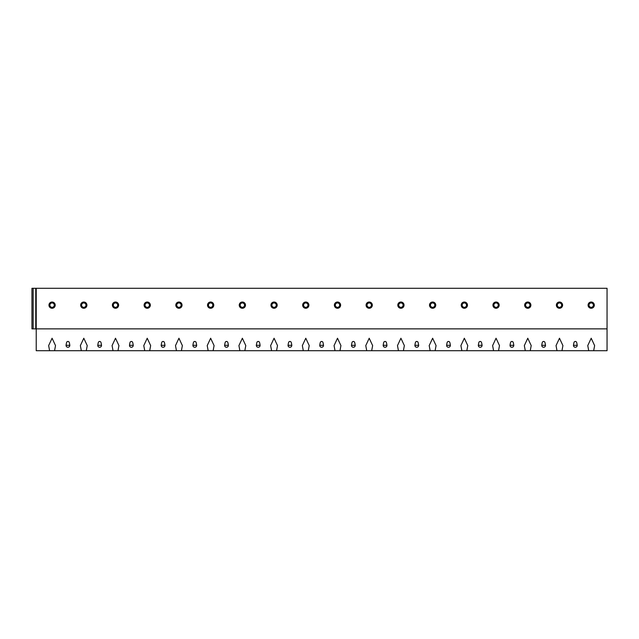 <?xml version="1.0" encoding="UTF-8"?>
<svg xmlns="http://www.w3.org/2000/svg" width="639" height="639" viewBox="0 0 639 639"><rect width="100%" height="100%" fill="white"/><g stroke="black" fill="none" stroke-linecap="round" stroke-linejoin="round"><path stroke-width="0.96" d="M607.05 328.861L607.05 350.715L593.663 350.715L594.629 345.595L591.195 338.239L587.76 345.595L588.727 350.715L561.953 350.715L562.919 345.595L559.484 338.239L556.042 345.595L557.008 350.715L530.242 350.715L531.209 345.595L527.766 338.239L524.331 345.595L525.298 350.715L498.524 350.715L499.49 345.595L496.056 338.239L492.621 345.595L493.588 350.715L466.813 350.715L467.78 345.595L464.345 338.239L460.911 345.595L461.877 350.715L435.103 350.715L436.07 345.595L432.635 338.239L429.192 345.595L430.159 350.715L403.393 350.715L404.359 345.595L400.917 338.239L397.482 345.595L398.448 350.715L371.674 350.715L372.641 345.595L369.206 338.239L365.772 345.595L366.738 350.715L339.964 350.715L340.93 345.595L337.496 338.239L334.061 345.595L335.028 350.715L308.254 350.715L309.22 345.595L305.785 338.239L302.343 345.595L303.309 350.715L276.535 350.715L277.51 345.595L274.067 338.239L270.632 345.595L271.599 350.715L244.825 350.715L245.791 345.595L242.357 338.239L238.922 345.595L239.889 350.715L213.114 350.715L214.081 345.595L210.646 338.239L207.212 345.595L208.178 350.715L181.404 350.715L182.371 345.595L178.936 338.239L175.493 345.595L176.46 350.715L149.686 350.715L150.652 345.595L147.218 338.239L143.783 345.595L144.749 350.715L117.975 350.715L118.942 345.595L115.507 338.239L112.073 345.595L113.039 350.715L86.265 350.715L87.231 345.595L83.797 338.239L80.362 345.595L81.329 350.715L54.555 350.715L55.521 345.595L52.078 338.239L48.644 345.595L49.61 350.715L36.223 350.715L36.223 328.861L607.05 328.861L607.05 288.285L36.223 288.285L36.223 328.861L31.95 328.861L31.95 288.285L36.223 288.285M66.065 345.308A1.869 1.693 180 0 0 66.065 345.387A1.869 1.869 0 0 0 67.942 347.265A1.869 1.869 0 0 0 69.811 345.387A1.869 1.693 180 0 0 69.811 345.308C69.188 340.403 68.565 342.113 67.942 341.378C67.319 342.113 66.688 340.403 66.065 345.308L69.811 345.308M97.783 345.308A1.869 1.693 180 0 0 97.775 345.387A1.869 1.869 0 0 0 99.652 347.265A1.869 1.869 0 0 0 101.521 345.387A1.869 1.693 180 0 0 101.521 345.308C100.898 340.403 100.275 342.113 99.652 341.378C99.029 342.113 98.406 340.403 97.783 345.308L101.521 345.308M129.493 345.308A1.869 1.693 180 0 0 129.493 345.387A1.869 1.869 0 0 0 131.362 347.265A1.869 1.869 0 0 0 133.239 345.387A1.869 1.693 180 0 0 133.232 345.308C132.608 340.403 131.985 342.113 131.362 341.378C130.739 342.113 130.116 340.403 129.493 345.308L133.232 345.308M161.204 345.308A1.869 1.693 180 0 0 161.204 345.387A1.869 1.869 0 0 0 163.073 347.265A1.869 1.869 0 0 0 164.95 345.387A1.869 1.693 180 0 0 164.95 345.308C164.327 340.403 163.696 342.113 163.073 341.378C162.45 342.113 161.827 340.403 161.204 345.308L164.95 345.308M192.914 345.308A1.869 1.693 180 0 0 192.914 345.387A1.869 1.869 0 0 0 194.791 347.265A1.869 1.869 0 0 0 196.66 345.387A1.869 1.693 180 0 0 196.66 345.308C196.037 340.403 195.414 342.113 194.791 341.378C194.168 342.113 193.545 340.403 192.914 345.308L196.66 345.308M224.632 345.308A1.869 1.693 180 0 0 224.624 345.387A1.869 1.869 0 0 0 226.502 347.265A1.869 1.869 0 0 0 228.371 345.387A1.869 1.693 180 0 0 228.371 345.308C227.748 340.403 227.125 342.113 226.502 341.378C225.879 342.113 225.255 340.403 224.632 345.308L228.371 345.308M256.343 345.308A1.869 1.693 180 0 0 256.343 345.387A1.869 1.869 0 0 0 258.212 347.265A1.869 1.869 0 0 0 260.089 345.387A1.869 1.693 180 0 0 260.081 345.308C259.458 340.403 258.835 342.113 258.212 341.378C257.589 342.113 256.966 340.403 256.343 345.308L260.081 345.308M288.053 345.308A1.869 1.693 180 0 0 288.053 345.387A1.869 1.869 0 0 0 289.922 347.265A1.869 1.869 0 0 0 291.799 345.387A1.869 1.693 180 0 0 291.799 345.308C291.176 340.403 290.545 342.113 289.922 341.378C289.299 342.113 288.676 340.403 288.053 345.308L291.799 345.308M319.764 345.308A1.869 1.693 180 0 0 319.764 345.387A1.869 1.869 0 0 0 321.641 347.265A1.869 1.869 0 0 0 323.51 345.387A1.869 1.693 180 0 0 323.51 345.308C322.887 340.403 322.264 342.113 321.641 341.378C321.018 342.113 320.395 340.403 319.764 345.308L323.51 345.308M351.482 345.308A1.869 1.693 180 0 0 351.474 345.387A1.869 1.869 0 0 0 353.351 347.265A1.869 1.869 0 0 0 355.22 345.387A1.869 1.693 180 0 0 355.22 345.308C354.597 340.403 353.974 342.113 353.351 341.378C352.728 342.113 352.105 340.403 351.482 345.308L355.22 345.308M383.192 345.308A1.869 1.693 180 0 0 383.192 345.387A1.869 1.869 0 0 0 385.061 347.265A1.869 1.869 0 0 0 386.938 345.387A1.869 1.693 180 0 0 386.93 345.308C386.307 340.403 385.684 342.113 385.061 341.378C384.438 342.113 383.815 340.403 383.192 345.308L386.93 345.308M414.903 345.308A1.869 1.693 180 0 0 414.903 345.387A1.869 1.869 0 0 0 416.772 347.265A1.869 1.869 0 0 0 418.649 345.387A1.869 1.693 180 0 0 418.649 345.308C418.026 340.403 417.403 342.113 416.772 341.378C416.149 342.113 415.526 340.403 414.903 345.308L418.649 345.308M446.621 345.308A1.869 1.693 180 0 0 446.613 345.387A1.869 1.869 0 0 0 448.49 347.265A1.869 1.869 0 0 0 450.359 345.387A1.869 1.693 180 0 0 450.359 345.308C449.736 340.403 449.113 342.113 448.49 341.378C447.867 342.113 447.244 340.403 446.621 345.308L450.359 345.308M478.331 345.308A1.869 1.693 180 0 0 478.331 345.387A1.869 1.869 0 0 0 480.201 347.265A1.869 1.869 0 0 0 482.07 345.387A1.869 1.693 180 0 0 482.07 345.308C481.447 340.403 480.824 342.113 480.201 341.378C479.577 342.113 478.954 340.403 478.331 345.308L482.07 345.308M510.042 345.308A1.869 1.693 180 0 0 510.042 345.387A1.869 1.869 0 0 0 511.911 347.265A1.869 1.869 0 0 0 513.788 345.387A1.869 1.693 180 0 0 513.78 345.308C513.157 340.403 512.534 342.113 511.911 341.378C511.288 342.113 510.665 340.403 510.042 345.308L513.78 345.308M541.752 345.308A1.869 1.693 180 0 0 541.752 345.387A1.869 1.869 0 0 0 543.621 347.265A1.869 1.869 0 0 0 545.498 345.387A1.869 1.693 180 0 0 545.498 345.308C544.875 340.403 544.252 342.113 543.621 341.378C542.998 342.113 542.375 340.403 541.752 345.308L545.498 345.308M573.471 345.308A1.869 1.693 180 0 0 573.463 345.387A1.869 1.869 0 0 0 575.34 347.265A1.869 1.869 0 0 0 577.209 345.387A1.869 1.693 180 0 0 577.209 345.308C576.586 340.403 575.963 342.113 575.34 341.378C574.717 342.113 574.094 340.403 573.471 345.308L577.209 345.308M588.727 350.715L593.663 350.715M49.61 350.715L54.555 350.715M81.329 350.715L86.265 350.715M113.039 350.715L117.975 350.715M144.749 350.715L149.686 350.715M176.46 350.715L181.404 350.715M208.178 350.715L213.114 350.715M239.889 350.715L244.825 350.715M271.599 350.715L276.535 350.715M303.309 350.715L308.254 350.715M335.028 350.715L339.964 350.715M366.738 350.715L371.674 350.715M398.448 350.715L403.393 350.715M430.159 350.715L435.103 350.715M461.877 350.715L466.813 350.715M493.588 350.715L498.524 350.715M525.298 350.715L530.242 350.715M557.008 350.715L561.953 350.715M52.078 302.023A3.123 3.123 0 0 0 48.963 305.138A3.123 3.123 0 0 0 52.078 308.262A3.123 3.123 0 0 0 55.202 305.138A3.123 3.123 0 0 0 52.078 302.023M52.078 302.958A2.189 2.189 0 0 1 54.267 305.138A2.189 2.189 0 0 1 52.078 307.327A2.189 2.189 0 0 1 49.898 305.138A2.189 2.189 0 0 1 52.078 302.958M83.797 302.023A3.123 3.123 0 0 0 80.674 305.138A3.123 3.123 0 0 0 83.797 308.262A3.123 3.123 0 0 0 86.92 305.138A3.123 3.123 0 0 0 83.797 302.023M83.797 302.958A2.189 2.189 0 0 1 85.977 305.138A2.189 2.189 0 0 1 83.797 307.327A2.189 2.189 0 0 1 81.608 305.138A2.189 2.189 0 0 1 83.797 302.958M115.507 302.023A3.123 3.123 0 0 0 112.384 305.138A3.123 3.123 0 0 0 115.507 308.262A3.123 3.123 0 0 0 118.63 305.138A3.123 3.123 0 0 0 115.507 302.023M115.507 302.958A2.189 2.189 0 0 1 117.696 305.138A2.189 2.189 0 0 1 115.507 307.327A2.189 2.189 0 0 1 113.319 305.138A2.189 2.189 0 0 1 115.507 302.958M147.218 302.023A3.123 3.123 0 0 0 144.095 305.138A3.123 3.123 0 0 0 147.218 308.262A3.123 3.123 0 0 0 150.341 305.138A3.123 3.123 0 0 0 147.218 302.023M147.218 302.958A2.189 2.189 0 0 1 149.406 305.138A2.189 2.189 0 0 1 147.218 307.327A2.189 2.189 0 0 1 145.037 305.138A2.189 2.189 0 0 1 147.218 302.958M178.936 302.023A3.123 3.123 0 0 0 175.813 305.138A3.123 3.123 0 0 0 178.936 308.262A3.123 3.123 0 0 0 182.051 305.138A3.123 3.123 0 0 0 178.936 302.023M178.936 302.958A2.189 2.189 0 0 1 181.117 305.138A2.189 2.189 0 0 1 178.936 307.327A2.189 2.189 0 0 1 176.747 305.138A2.189 2.189 0 0 1 178.936 302.958M210.646 302.023A3.123 3.123 0 0 0 207.523 305.138A3.123 3.123 0 0 0 210.646 308.262A3.123 3.123 0 0 0 213.769 305.138A3.123 3.123 0 0 0 210.646 302.023M210.646 302.958A2.189 2.189 0 0 1 212.827 305.138A2.189 2.189 0 0 1 210.646 307.327A2.189 2.189 0 0 1 208.458 305.138A2.189 2.189 0 0 1 210.646 302.958M242.357 302.023A3.123 3.123 0 0 0 239.234 305.138A3.123 3.123 0 0 0 242.357 308.262A3.123 3.123 0 0 0 245.48 305.138A3.123 3.123 0 0 0 242.357 302.023M242.357 302.958A2.189 2.189 0 0 1 244.545 305.138A2.189 2.189 0 0 1 242.357 307.327A2.189 2.189 0 0 1 240.168 305.138A2.189 2.189 0 0 1 242.357 302.958M274.067 302.023A3.123 3.123 0 0 0 270.952 305.138A3.123 3.123 0 0 0 274.067 308.262A3.123 3.123 0 0 0 277.19 305.138A3.123 3.123 0 0 0 274.067 302.023M274.067 302.958A2.189 2.189 0 0 1 276.256 305.138A2.189 2.189 0 0 1 274.067 307.327A2.189 2.189 0 0 1 271.887 305.138A2.189 2.189 0 0 1 274.067 302.958M305.785 302.023A3.123 3.123 0 0 0 302.662 305.138A3.123 3.123 0 0 0 305.785 308.262A3.123 3.123 0 0 0 308.901 305.138A3.123 3.123 0 0 0 305.785 302.023M305.785 302.958A2.189 2.189 0 0 1 307.966 305.138A2.189 2.189 0 0 1 305.785 307.327A2.189 2.189 0 0 1 303.597 305.138A2.189 2.189 0 0 1 305.785 302.958M337.496 302.023A3.123 3.123 0 0 0 334.373 305.138A3.123 3.123 0 0 0 337.496 308.262A3.123 3.123 0 0 0 340.619 305.138A3.123 3.123 0 0 0 337.496 302.023M337.496 302.958A2.189 2.189 0 0 1 339.676 305.138A2.189 2.189 0 0 1 337.496 307.327A2.189 2.189 0 0 1 335.307 305.138A2.189 2.189 0 0 1 337.496 302.958M369.206 302.023A3.123 3.123 0 0 0 366.083 305.138A3.123 3.123 0 0 0 369.206 308.262A3.123 3.123 0 0 0 372.329 305.138A3.123 3.123 0 0 0 369.206 302.023M369.206 302.958A2.189 2.189 0 0 1 371.395 305.138A2.189 2.189 0 0 1 369.206 307.327A2.189 2.189 0 0 1 367.026 305.138A2.189 2.189 0 0 1 369.206 302.958M400.917 302.023A3.123 3.123 0 0 0 397.801 305.138A3.123 3.123 0 0 0 400.917 308.262A3.123 3.123 0 0 0 404.04 305.138A3.123 3.123 0 0 0 400.917 302.023M400.917 302.958A2.189 2.189 0 0 1 403.105 305.138A2.189 2.189 0 0 1 400.917 307.327A2.189 2.189 0 0 1 398.736 305.138A2.189 2.189 0 0 1 400.917 302.958M432.635 302.023A3.123 3.123 0 0 0 429.512 305.138A3.123 3.123 0 0 0 432.635 308.262A3.123 3.123 0 0 0 435.75 305.138A3.123 3.123 0 0 0 432.635 302.023M432.635 302.958A2.189 2.189 0 0 1 434.816 305.138A2.189 2.189 0 0 1 432.635 307.327A2.189 2.189 0 0 1 430.446 305.138A2.189 2.189 0 0 1 432.635 302.958M464.345 302.023A3.123 3.123 0 0 0 461.222 305.138A3.123 3.123 0 0 0 464.345 308.262A3.123 3.123 0 0 0 467.468 305.138A3.123 3.123 0 0 0 464.345 302.023M464.345 302.958A2.189 2.189 0 0 1 466.526 305.138A2.189 2.189 0 0 1 464.345 307.327A2.189 2.189 0 0 1 462.157 305.138A2.189 2.189 0 0 1 464.345 302.958M496.056 302.023A3.123 3.123 0 0 0 492.933 305.138A3.123 3.123 0 0 0 496.056 308.262A3.123 3.123 0 0 0 499.179 305.138A3.123 3.123 0 0 0 496.056 302.023M496.056 302.958A2.189 2.189 0 0 1 498.244 305.138A2.189 2.189 0 0 1 496.056 307.327A2.189 2.189 0 0 1 493.875 305.138A2.189 2.189 0 0 1 496.056 302.958M527.766 302.023A3.123 3.123 0 0 0 524.651 305.138A3.123 3.123 0 0 0 527.766 308.262A3.123 3.123 0 0 0 530.889 305.138A3.123 3.123 0 0 0 527.766 302.023M527.766 302.958A2.189 2.189 0 0 1 529.955 305.138A2.189 2.189 0 0 1 527.766 307.327A2.189 2.189 0 0 1 525.585 305.138A2.189 2.189 0 0 1 527.766 302.958M559.484 302.023A3.123 3.123 0 0 0 556.361 305.138A3.123 3.123 0 0 0 559.484 308.262A3.123 3.123 0 0 0 562.6 305.138A3.123 3.123 0 0 0 559.484 302.023M559.484 302.958A2.189 2.189 0 0 1 561.665 305.138A2.189 2.189 0 0 1 559.484 307.327A2.189 2.189 0 0 1 557.296 305.138A2.189 2.189 0 0 1 559.484 302.958M591.195 302.023A3.123 3.123 0 0 0 588.072 305.138A3.123 3.123 0 0 0 591.195 308.262A3.123 3.123 0 0 0 594.318 305.138A3.123 3.123 0 0 0 591.195 302.023M591.195 302.958A2.189 2.189 0 0 1 593.375 305.138A2.189 2.189 0 0 1 591.195 307.327A2.189 2.189 0 0 1 589.006 305.138A2.189 2.189 0 0 1 591.195 302.958M33.156 288.285L33.156 328.861M35.76 288.285L35.76 328.861"/></g></svg>
